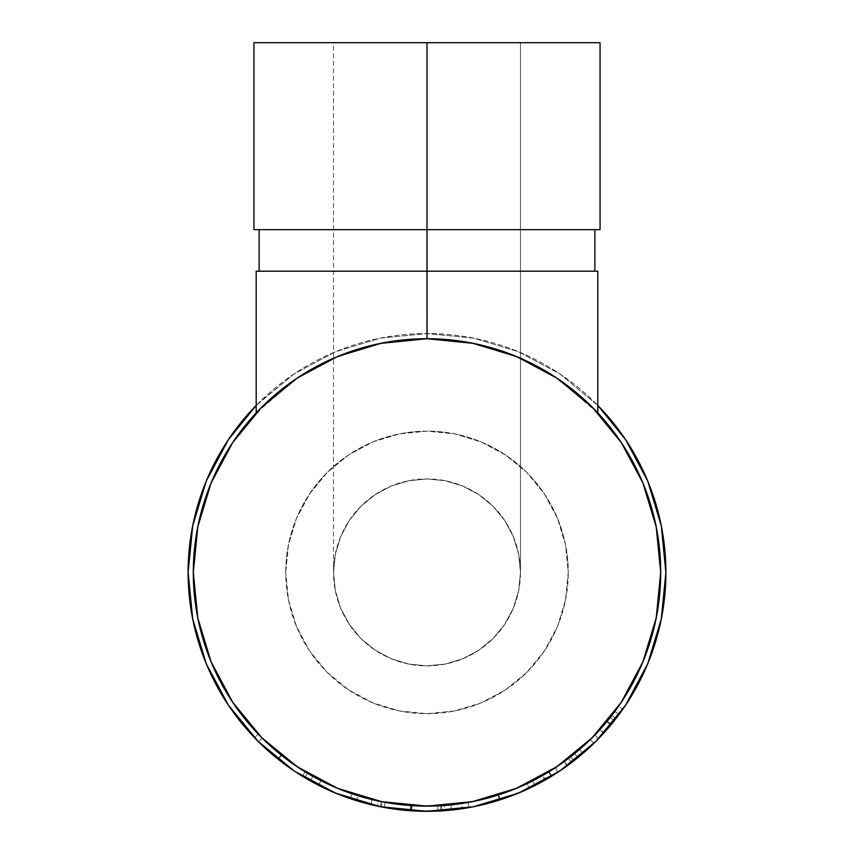 <?xml version="1.0" encoding="UTF-8"?>
<svg xmlns="http://www.w3.org/2000/svg" width="854" height="854" viewBox="0 0 854 854"><rect width="100%" height="100%" fill="white"/><g stroke="black" fill="none" stroke-linecap="round" stroke-linejoin="round"><path stroke-width="0.64" stroke-dasharray="4.27 3.2" d="M333.519 42.7L520.481 42.7L520.481 572.415L518.677 554.171L513.361 536.643L504.725 520.481L493.1 506.315L478.934 494.69L462.772 486.043L445.233 480.727L427 478.934L408.767 480.727L391.228 486.043L375.066 494.69L360.9 506.315L349.275 520.481L340.639 536.643L335.323 554.171L333.519 572.415L333.519 42.7L335.323 42.7L333.519 42.7L333.519 572.415L335.323 554.171L340.639 536.643L349.275 520.481L360.9 506.315L375.066 494.69L391.228 486.043L408.767 480.727L427 478.934L445.233 480.727L462.772 486.043L478.934 494.69L493.1 506.315L504.725 520.481L513.361 536.643L518.677 554.171L520.481 572.415A93.481 93.481 0 0 0 427 478.934A93.481 93.481 0 0 0 333.519 572.415L335.323 554.171L340.639 536.643L349.275 520.481L360.9 506.315L375.066 494.69L391.228 486.043L408.767 480.727L427 478.934L445.233 480.727L462.772 486.043L478.934 494.69L493.1 506.315L504.725 520.481L513.361 536.643L518.677 554.171L520.481 572.415L518.677 590.648L513.361 608.187L504.725 624.349L493.1 638.514L478.934 650.14L462.772 658.776L445.233 664.092L427 665.885L408.767 664.092L391.228 658.776L375.066 650.14L360.9 638.514L349.275 624.349L340.639 608.187L335.323 590.648L333.519 572.415A93.481 93.481 0 0 0 427 665.885A93.481 93.481 0 0 0 520.481 572.415L518.677 590.648L513.361 608.187L504.725 624.349L493.1 638.514L478.934 650.14L462.772 658.776L445.233 664.092L427 665.885L408.767 664.092L391.228 658.776L375.066 650.14L360.9 638.514L349.275 624.349L340.639 608.187L335.323 590.648L333.519 572.415L335.323 590.648L340.639 608.187L349.275 624.349L360.9 638.514L375.066 650.14L391.228 658.776L408.767 664.092L427 665.885L445.233 664.092L462.772 658.776L478.934 650.14L493.1 638.514L504.725 624.349L513.361 608.187L518.677 590.648L520.481 572.415L520.481 42.7L427 42.7L600.063 42.7L427 42.7L427 229.662L427 42.7L335.323 42.7L520.481 42.7L333.519 42.7M600.063 229.662L427 229.662L594.864 229.662L427 229.662L427 271.198L427 229.662L253.937 229.662L600.063 229.662M336.764 356.844L298.089 377.489L333.882 358.072L379.443 343.607L403.099 339.945L427 338.718L427 271.198L594.864 271.198L256.189 271.198L256.189 412.92L296.402 378.61L262.445 406.472M285.748 572.415A141.252 141.252 0 0 1 427 431.153A141.252 141.252 0 0 1 568.252 572.415A141.252 141.252 0 0 0 427 431.153A141.252 141.252 0 0 0 285.748 572.415L288.46 544.852L296.498 518.357L309.554 493.932L327.114 472.529L348.517 454.958L372.942 441.902L399.437 433.864L427 431.153L454.563 433.864L481.058 441.902L505.483 454.958L526.886 472.529L544.446 493.932L557.502 518.357L565.54 544.852L568.252 572.415L565.54 599.967L557.502 626.462L544.446 650.887L526.886 672.29L505.483 689.861L481.058 702.917L454.563 710.955L427 713.666L399.437 710.955L372.942 702.917L348.517 689.861L327.114 672.29L309.554 650.887L296.498 626.462L288.46 599.967L285.748 572.415A141.252 141.252 0 0 0 427 713.666A141.252 141.252 0 0 0 568.252 572.415A141.252 141.252 0 0 1 427 713.666A141.252 141.252 0 0 1 285.748 572.415L288.46 599.967L296.498 626.462L309.554 650.887L327.114 672.29L348.517 689.861L372.942 702.917L399.437 710.955L427 713.666L454.563 710.955L481.058 702.917L505.483 689.861L526.886 672.29L544.446 650.887L557.502 626.462L565.54 599.967L568.252 572.415L565.54 544.852L557.502 518.357L544.446 493.932L526.886 472.529L505.483 454.958L481.058 441.902L454.563 433.864L427 431.153L399.437 433.864L372.942 441.902L348.517 454.958L327.114 472.529L309.554 493.932L296.498 518.357L288.46 544.852L285.748 572.415M297.192 772.955L310.376 780.898L295.516 771.856L280.923 761.437L264.494 747.517L254.545 737.717A238.885 238.885 0 0 0 266.939 749.748M287.723 766.497A238.885 238.885 0 0 0 296.509 772.518L282.834 762.9L266.96 749.769A238.885 238.885 0 0 0 284.51 764.159L293.466 770.5M295.153 771.621L296.519 772.518A238.885 238.885 0 0 0 356.556 800.678A238.885 238.885 0 0 1 318.595 785.285A238.885 238.885 0 0 0 356.556 800.678L358.082 795.714A233.697 233.697 0 0 1 320.955 780.663L318.595 785.285A238.885 238.885 0 0 0 350.353 798.671A238.885 238.885 0 0 1 318.595 785.285A238.885 238.885 0 0 0 350.353 798.671A238.885 238.885 0 0 1 318.595 785.285L320.955 780.663L318.595 785.285A238.885 238.885 0 0 0 350.353 798.671L352.019 793.75A233.697 233.697 0 0 1 320.955 780.663L318.595 785.285A238.885 238.885 0 0 0 350.353 798.671L352.019 793.75A233.697 233.697 0 0 1 320.955 780.663L318.595 785.285A238.885 238.885 0 0 0 350.353 798.671L352.019 793.75A233.697 233.697 0 0 1 320.955 780.663L318.595 785.285A238.885 238.885 0 0 0 350.353 798.671L352.019 793.75A233.697 233.697 0 0 1 320.955 780.663L318.595 785.285A238.885 238.885 0 0 0 356.556 800.678L358.082 795.714A233.697 233.697 0 0 1 320.955 780.663L318.595 785.285A238.885 238.885 0 0 0 356.556 800.678M440.899 810.894A238.885 238.885 0 0 0 440.963 810.894L410.966 810.766L381.29 806.891A238.885 238.885 0 0 0 381.322 806.891A238.885 238.885 0 0 1 380.361 806.699L370.935 804.628A238.885 238.885 0 0 0 377.329 806.08L378.407 800.999A233.697 233.697 0 0 1 372.152 799.579L370.935 804.628A238.885 238.885 0 0 0 377.329 806.08L378.407 800.999A233.697 233.697 0 0 1 372.152 799.579L370.935 804.628A238.885 238.885 0 0 0 377.329 806.08M258.079 741.336L294.278 771.045L335.579 793.12L380.393 806.71L410.187 810.702A238.885 238.885 0 0 0 411.649 810.809A238.885 238.885 0 0 0 411.703 810.809M437.931 811.054A238.885 238.885 0 0 0 437.985 811.044L444.913 810.627A238.885 238.885 0 0 0 451.456 810.04L441.892 810.83A238.885 238.885 0 0 0 451.456 810.04L450.923 804.874L441.571 805.653A233.697 233.697 0 0 1 440.664 805.706L411.318 805.578L382.282 801.789A233.697 233.697 0 0 1 381.375 801.607L372.152 799.579L381.375 801.607L380.361 806.699L381.375 801.607A233.697 233.697 0 0 0 382.282 801.789L381.29 806.891L382.282 801.789L411.318 805.578L410.966 810.766L411.318 805.578L440.664 805.706L440.963 810.894L440.664 805.706A233.697 233.697 0 0 0 441.571 805.653L441.892 810.83A238.885 238.885 0 0 1 440.963 810.894A238.885 238.885 0 0 0 441.892 810.83L441.571 805.653L450.923 804.874A233.697 233.697 0 0 1 444.528 805.45L444.913 810.627A238.885 238.885 0 0 0 451.456 810.04L450.923 804.874A233.697 233.697 0 0 1 444.528 805.45L444.913 810.627L411.649 810.809L437.985 811.044L437.739 805.856L437.985 811.044M492.448 802.162L499.622 799.995C477.14 806.091 464.779 808.973 462.558 808.642L462.558 808.642A238.885 238.885 0 0 0 485.478 804.03L492.448 802.162A238.885 238.885 0 0 0 529.192 788.338L526.971 783.641L509.379 791.103L495.416 795.864L514.247 789.213M529.501 788.189A238.885 238.885 0 0 0 534.444 785.776L503.732 798.639L485.873 803.934L465.291 808.215L473.479 806.731M534.903 785.541A238.885 238.885 0 0 0 535.052 785.466L534.444 785.776L535.052 785.466C533.302 787.089 521.484 791.936 499.622 799.995L516.35 793.964M193.303 572.415A233.697 233.697 0 0 0 427 806.112A233.697 233.697 0 0 0 660.697 572.415L656.203 526.822L642.902 482.98L621.306 442.575L592.249 407.166L556.829 378.098L516.435 356.502L472.593 343.201L427 338.718L450.901 339.945L427 338.718L381.407 343.201L337.565 356.502L297.171 378.098L261.751 407.166L232.694 442.575L211.098 482.98L197.797 526.822L193.303 572.415L197.797 618.008L211.098 661.839L232.694 702.244L261.751 737.664L297.171 766.721L337.565 788.317L385.09 802.322L384.151 807.425L385.09 802.322L410.55 805.525L410.187 810.702A238.885 238.885 0 0 0 411.649 810.809L411.98 805.621A233.697 233.697 0 0 1 410.55 805.525L410.187 810.702L380.393 806.71L427 811.3L473.607 806.71L518.421 793.12L559.722 771.045L567.355 765.728L544.905 780.182A238.885 238.885 0 0 0 582.94 753.377A238.885 238.885 0 0 1 571.636 762.537L561.452 769.87M596.38 740.866L603.597 733.287L599.764 729.786L590.306 739.585L593.936 743.3A238.885 238.885 0 0 0 596.508 740.749L598.825 738.379A238.885 238.885 0 0 0 622.833 709.226A238.885 238.885 0 0 1 614.325 720.669L599.7 737.472L611.176 724.544L607.173 721.246L614.848 711.435A233.697 233.697 0 0 1 611.774 715.492L615.883 718.673A238.885 238.885 0 0 0 622.833 709.226L618.574 706.247A233.697 233.697 0 0 1 614.848 711.435L619.022 714.52L614.848 711.435A233.697 233.697 0 0 1 611.774 715.492L615.883 718.673L605.539 731.131L615.883 718.673A238.885 238.885 0 0 0 622.833 709.226L618.574 706.247A233.697 233.697 0 0 1 610.247 717.445L599.764 729.786L603.597 733.287L614.325 720.669L610.247 717.445L614.325 720.669A238.885 238.885 0 0 0 622.833 709.226M607.728 728.643L598.537 738.678A238.885 238.885 0 0 0 598.825 738.379L610.813 724.982A238.885 238.885 0 0 0 619.022 714.52L614.848 711.435A233.697 233.697 0 0 1 606.82 721.673L594.811 735.059L610.247 717.445A233.697 233.697 0 0 0 618.574 706.247A233.697 233.697 0 0 1 614.848 711.435L594.811 735.059L598.537 738.678L619.022 714.52L614.848 711.435A233.697 233.697 0 0 1 606.82 721.673L610.813 724.982L609.831 726.178M596.412 740.834L605.55 731.12M595.697 741.55L594.8 742.436M559.818 770.97L545.717 779.713L543.133 775.208L564.302 761.522L542.343 775.656L544.905 780.182A238.885 238.885 0 0 0 551.855 776.072L573.803 760.871A238.885 238.885 0 0 0 582.94 753.377L579.556 749.449A233.697 233.697 0 0 1 570.611 756.772L573.803 760.871A238.885 238.885 0 0 0 577.944 757.573L574.667 753.548L577.944 757.573A238.885 238.885 0 0 0 582.94 753.377L579.556 749.449A233.697 233.697 0 0 1 568.497 758.405L555.346 767.714L558.196 772.048L545.717 779.713L557.95 772.219L555.346 767.714L543.133 775.208L545.717 779.713L556.071 773.436M559.936 770.895L559.381 771.269M524.911 790.313L534.444 785.776M474.76 806.475L485.488 804.03M463.21 808.535L465.27 808.215L463.21 808.535M258.933 742.179L270.91 753.249L284.51 764.149M258.954 742.201L256.584 739.82M266.96 749.769L259.573 742.809M305.764 772.197L307.376 773.169C305.422 772.539 296.68 766.486 281.147 755.011L262.199 738.112L281.5 755.288L278.265 759.345L258.538 741.795L262.199 738.112L258.292 734.12L254.545 737.717L272.49 754.605L293.616 770.596M520.481 358.221A233.697 233.697 0 0 0 333.519 358.221M592.857 407.774L597.811 412.92L557.598 378.61L591.566 406.483M515.197 356.001L474.557 343.607L450.901 339.945L474.557 343.607L520.118 358.072L555.911 377.489L517.236 356.844M261.164 407.753L256.189 412.92L256.189 271.198L427 271.198L427 338.718L403.099 339.945L381.695 343.148M381.183 343.255L338.792 356.001M625.63 705.126L647.706 663.825L661.295 619.011L665.885 572.415L661.295 525.808L647.706 480.994L625.63 439.693M597.811 405.404L559.722 373.785L518.421 351.709L473.607 338.109L427 333.519L380.393 338.109L335.579 351.709L294.278 373.785L256.189 405.404A238.885 238.885 0 0 1 597.811 405.404L559.722 373.785L518.421 351.709L473.607 338.109L427 333.519L380.393 338.109L335.579 351.709L294.278 373.785L258.079 403.494L228.37 439.693L206.294 480.994L192.705 525.808L188.115 572.415L192.705 619.011L206.294 663.825L228.37 705.126M665.885 572.415A238.885 238.885 0 0 0 427 333.519A238.885 238.885 0 0 0 188.115 572.415M411.649 810.809L411.98 805.621A233.697 233.697 0 0 1 410.55 805.525L381.407 801.618L427 806.112L472.593 801.618L516.435 788.317L556.829 766.721L592.249 737.664L621.306 702.244L642.902 661.839L656.203 618.008L660.697 572.415M295.89 772.112L304.718 777.631L307.376 773.169L304.718 777.631C302.775 777.012 293.957 770.916 278.265 759.345L281.5 755.288L303.213 770.628L312.767 776.286L305.124 771.813L302.412 776.243C295.473 772.123 287.286 766.39 277.881 759.035L258.602 741.859M303.49 770.799L305.561 772.08M292.538 769.87L277.945 759.089L281.179 755.032L277.945 759.089C267.814 750.762 260.011 743.642 254.545 737.717L258.292 734.12C263.662 739.927 271.262 746.887 281.115 754.979L305.124 771.813L312.906 776.361C310.61 775.848 300.032 768.739 281.179 755.032C271.262 746.876 263.63 739.906 258.292 734.12L262.199 738.112L258.538 741.795L254.545 737.717L258.292 734.12L254.545 737.717L258.538 741.795L262.199 738.112L258.538 741.795L277.913 759.067L281.147 755.011L277.913 759.067L289.858 768.013M296.37 766.187L281.115 754.979L277.881 759.035L281.115 754.979L306.906 772.881L281.5 755.288L258.292 734.12L279.439 753.634L303.245 770.65M296.605 772.571L310.376 780.898L312.906 776.361L310.376 780.898L302.412 776.243L305.124 771.813L300.01 768.6M320.955 780.663A233.697 233.697 0 0 0 358.082 795.714A233.697 233.697 0 0 1 320.955 780.663A233.697 233.697 0 0 0 352.019 793.75A233.697 233.697 0 0 1 320.955 780.663A233.697 233.697 0 0 0 352.019 793.75A233.697 233.697 0 0 1 320.955 780.663M411.98 805.621L444.528 805.45L411.98 805.621M370.935 804.628L380.361 806.699A238.885 238.885 0 0 0 381.29 806.891L410.966 810.766L440.963 810.894M441.892 810.83L451.456 810.04M472.305 806.966L500.177 799.814L498.587 794.871C476.265 800.967 464 803.838 461.779 803.507L462.558 808.642L461.779 803.507C463.946 803.827 476.03 801.009 498.042 795.042L499.622 799.995L498.042 795.042C519.435 787.164 530.996 782.424 532.704 780.834L535.052 785.466L532.704 780.834C531.22 782.296 519.851 786.982 498.587 794.871L500.177 799.814C521.933 791.743 533.558 786.961 535.052 785.466M462.558 808.642L466.989 807.927M495.042 795.981L512.048 790.078L532.106 781.132L511.578 790.26L498.042 795.042L484.229 798.992L462.42 803.411L495.042 795.981M492.534 796.729L470.351 802.045L492.534 796.729M468.622 802.365L470.33 802.055L468.622 802.365M515.538 788.69L526.971 783.641C525.391 784.869 515.827 788.637 498.288 794.967C480.065 800.081 469.988 802.579 468.077 802.472L468.995 807.585C470.97 807.681 481.261 805.13 499.868 799.91L522.189 791.519M472.219 806.987L468.995 807.585L468.077 802.472C470.116 802.546 480.183 800.049 498.288 794.967L499.868 799.91L498.288 794.967L499.868 799.91L476.703 806.069M524.815 790.356L529.192 788.338C527.676 789.544 517.898 793.409 499.868 799.91L498.288 794.967C515.923 788.605 525.477 784.826 526.971 783.641L529.192 788.338M570.739 763.22L571.636 762.537L568.497 758.405L571.636 762.537A238.885 238.885 0 0 0 582.94 753.377M544.905 780.182A238.885 238.885 0 0 0 551.855 776.072L549.143 771.653A233.697 233.697 0 0 1 542.343 775.656L564.302 761.522L567.355 765.728L564.302 761.522L543.133 775.208L568.497 758.405A233.697 233.697 0 0 0 579.556 749.449A233.697 233.697 0 0 1 570.611 756.772L573.803 760.871L551.855 776.072L549.143 771.653A233.697 233.697 0 0 1 542.343 775.656L544.905 780.182L567.355 765.728M549.143 771.653L570.611 756.772L549.143 771.653M550.104 771.055L551.812 769.988L550.104 771.055M553.99 768.6L574.667 753.548A233.697 233.697 0 0 1 564.088 761.672L553.99 768.6M557.384 772.582L551.332 776.393L548.631 771.963L551.332 776.393L567.398 765.686L564.345 761.49L548.631 771.963L564.088 761.672L567.141 765.878A238.885 238.885 0 0 0 577.944 757.573L574.667 753.548L564.345 761.49L567.398 765.686L577.944 757.573L574.667 753.548A233.697 233.697 0 0 1 564.088 761.672L567.141 765.878L560.64 770.425M593.936 743.3L590.306 739.585L600.149 729.359L603.991 732.849L594.704 742.542M605.337 731.355L603.991 732.849L600.149 729.359L611.774 715.492L601.856 727.459L590.349 739.543L607.173 721.246L611.176 724.544L619.022 714.52A238.885 238.885 0 0 1 610.813 724.982L606.82 721.673L594.811 735.059L598.537 738.678M528.69 788.573L527.067 789.331L528.69 788.573M525.69 789.961L502.771 798.97L525.69 789.961M499.868 799.91L496.921 800.838L499.868 799.91M472.828 806.859L496.932 800.838L473.863 806.656M561.921 769.55L567.141 765.878A238.885 238.885 0 0 0 577.944 757.573L562.092 769.433M589.847 404.796L593.914 408.852M554.182 376.347L541.553 368.714L561.783 381.503L580.603 396.288L558.377 379.144M488.787 347.023L474.557 343.607L520.118 358.072L541.553 368.714L518.325 357.292M380.404 343.404L427 338.718L473.596 343.404M335.675 357.292L379.443 343.607L365.149 347.044M333.882 358.072L312.447 368.714L299.818 376.347L312.447 368.714L333.882 358.072M295.623 379.144L273.397 396.288L264.153 404.796L273.397 396.288L295.623 379.144M260.086 408.852L256.189 412.92L260.086 408.852M597.811 412.92L597.811 271.198L427 271.198L597.811 271.198L597.811 412.92M427 271.198L259.136 271.198L427 271.198M253.937 42.7L427 42.7L253.937 42.7"/><path stroke-width="1.28" d="M427.075 338.718L427 229.662L600.063 229.662L600.063 42.7L427 42.7L427 271.198L597.811 271.198L597.811 412.92L597.811 271.198L427 271.198L427 338.718L472.593 343.201L516.435 356.502L556.829 378.098L592.249 407.166L621.306 442.575L642.902 482.98L656.203 526.822L660.697 572.415A233.697 233.697 0 0 1 427 806.112A233.697 233.697 0 0 1 193.303 572.415A233.697 233.697 0 0 1 427 338.718A233.697 233.697 0 0 1 660.697 572.415A233.697 233.697 0 0 0 520.481 358.221M622.833 709.226A238.885 238.885 0 0 0 665.885 572.415A238.885 238.885 0 0 1 427 811.3A238.885 238.885 0 0 1 188.115 572.415A238.885 238.885 0 0 0 254.545 737.717L258.602 741.859M284.51 764.159A238.885 238.885 0 0 0 287.723 766.497M356.556 800.678A238.885 238.885 0 0 0 370.935 804.628M377.329 806.08L380.393 806.71L377.329 806.08A238.885 238.885 0 0 0 410.913 810.756M411.02 810.766A238.885 238.885 0 0 0 411.649 810.809M411.703 810.809A238.885 238.885 0 0 0 437.931 811.054M437.985 811.044A238.885 238.885 0 0 0 440.899 810.894M440.963 810.894A238.885 238.885 0 0 0 441.892 810.83M451.456 810.04A238.885 238.885 0 0 0 462.558 808.642M485.478 804.03A238.885 238.885 0 0 0 492.438 802.162M535.052 785.466A238.885 238.885 0 0 0 544.905 780.182M582.94 753.377A238.885 238.885 0 0 0 593.936 743.3M595.334 741.912L596.508 740.738A238.885 238.885 0 0 0 598.537 738.678M594.533 742.702L596.615 740.642M556.071 773.436L567.355 765.728M561.452 769.87L558.196 772.048M516.35 793.964L524.911 790.313M473.479 806.731L474.76 806.475M293.466 770.5L297.192 772.955M256.584 739.82L258.933 742.179M259.573 742.809L258.954 742.201M293.616 770.596L295.153 771.621M333.519 358.221A233.697 233.697 0 0 0 193.303 572.415L197.797 526.822L211.098 482.98L232.694 442.575L261.751 407.166L297.171 378.098L337.565 356.502L381.407 343.201L427 338.718L380.404 343.404M591.566 406.483L592.857 407.774M555.911 377.489L557.598 378.61L555.911 377.489M296.402 378.61L298.089 377.489L296.402 378.61M262.445 406.472L261.164 407.753M338.792 356.001L336.764 356.844M517.236 356.844L515.197 356.001M597.811 405.404L625.63 439.693L597.811 405.404A238.885 238.885 0 0 1 665.885 572.415L661.295 619.011L647.706 663.825L625.63 705.126L595.921 741.336L625.63 705.126M228.37 705.126L258.079 741.336L228.37 705.126L206.294 663.825L192.705 619.011L188.115 572.415A238.885 238.885 0 0 1 256.189 405.404L228.37 439.693L206.294 480.994L192.705 525.808L188.115 572.415M559.722 771.045L595.921 741.336L559.722 771.045L518.421 793.12L473.607 806.71L427 811.3L380.393 806.71L335.579 793.12L294.278 771.045L258.079 741.336M625.63 439.693L647.706 480.994L661.295 525.808L665.885 572.415M660.697 572.415L656.203 618.008L642.902 661.839L621.306 702.244L592.249 737.664L556.829 766.721L516.435 788.317L472.593 801.618L427 806.112L381.407 801.618L337.565 788.317L297.171 766.721L261.751 737.664L232.694 702.244L211.098 661.839L197.797 618.008L193.303 572.415M289.858 768.013L295.89 772.112M292.538 769.87L296.605 772.571M300.01 768.6L296.37 766.187M378.407 800.999L381.407 801.618L378.407 800.999M466.989 807.927L472.305 806.966M514.247 789.213L515.538 788.69M522.189 791.519L524.815 790.356M476.703 806.069L472.219 806.987M558.356 771.941L564.74 767.597M565.006 767.404L570.739 763.22M560.64 770.425L557.384 772.582M594.704 742.542L596.38 740.866M609.831 726.178L607.728 728.643M473.863 806.656L472.828 806.859M559.327 771.301L561.932 769.539M562.092 769.433L559.434 771.237M593.914 408.852L589.847 404.796M558.377 379.144L554.182 376.347M518.325 357.292L488.787 347.023M473.596 343.404L427 338.718M256.189 412.92L256.189 271.198L427 271.198L256.189 271.198L256.189 412.92M365.149 347.044L335.675 357.292M299.818 376.347L295.623 379.144L299.818 376.347M264.153 404.796L260.086 408.852L264.153 404.796M600.063 42.7L427 42.7L427 229.662L253.937 229.662L600.063 229.662M427 42.7L253.937 42.7L427 42.7M594.864 271.198L594.864 229.662M259.136 271.198L259.136 229.662M253.937 229.662L253.937 42.7"/></g></svg>
